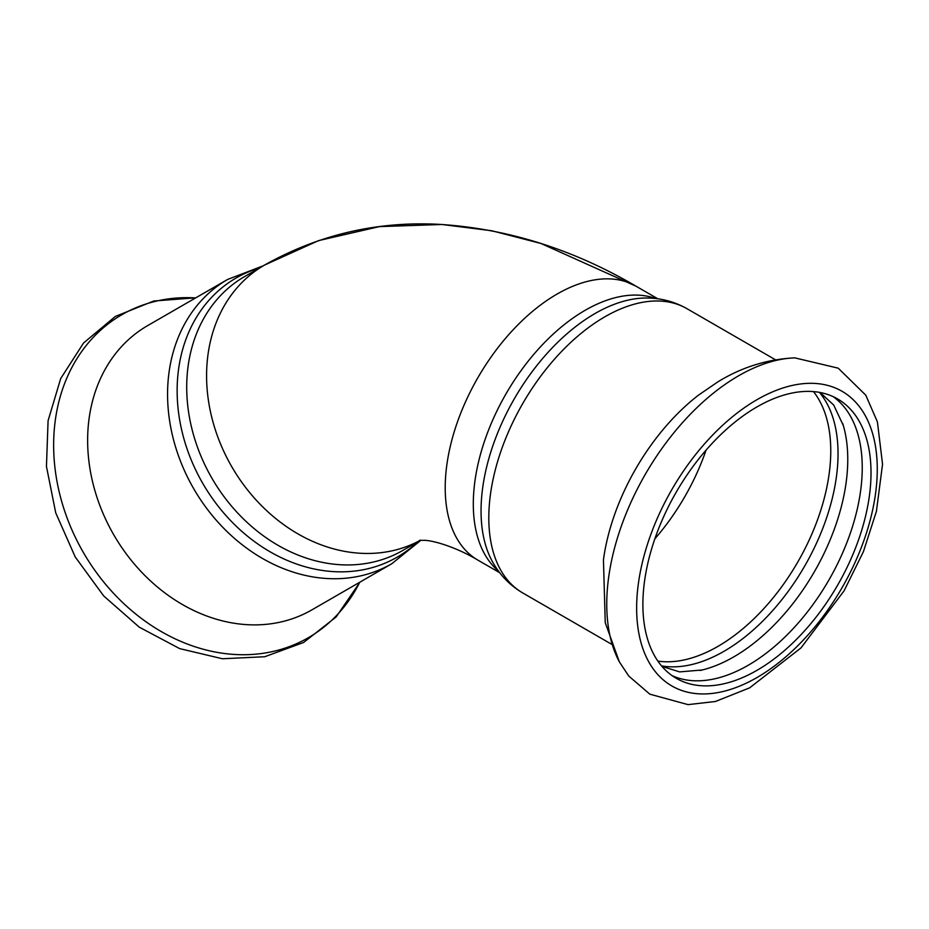 <?xml version="1.0" encoding="UTF-8"?>
<svg xmlns="http://www.w3.org/2000/svg" width="929" height="929" viewBox="0 0 929 929"><rect width="100%" height="100%" fill="white"/><g stroke="black" fill="none" stroke-linecap="round" stroke-linejoin="round"><path stroke-width="1.39" d="M227.64 279.443L263.29 265.787L227.64 279.443A164.143 134.02 -120 0 0 193.65 488.596A164.143 134.02 -120 0 0 391.783 563.74L311.865 609.889A164.143 134.02 -120 0 1 311.854 609.889A164.143 134.02 -120 0 1 113.721 534.744A164.143 134.02 -120 0 1 147.711 325.58L227.64 279.443L147.711 325.58M619.318 661.785L605.255 622.732L603.444 559.839A164.143 94.77 -60 0 1 698.562 395.092L717.873 381.854C741.714 367.21 767.354 359.209 794.794 357.862A186.485 107.659 120 0 0 738.613 375.781A186.485 107.659 120 0 0 606.753 604.175A186.485 107.659 120 0 0 619.318 661.785L628.747 676.045L649.847 694.172L688.029 704.635L715.458 701.476L749.633 687.855L801.007 647.885L844.066 590.844L863.424 551.629L876.407 511.368L882.55 464.21L877.417 421.917L865.782 395.173L838.225 368.174L794.794 357.862M700.106 670.483A161.309 93.132 120 0 0 702.208 669.983A161.309 93.132 120 0 0 733.701 656.919A161.309 93.132 120 0 0 843.335 425.552A161.309 93.132 120 0 0 842.708 423.473M672.027 675.592A161.309 93.132 120 0 0 748.182 665.28A161.309 93.132 120 0 0 852.334 527.126A161.309 93.132 120 0 0 833.104 396.602M661.518 665.861A161.309 93.132 120 0 0 723.981 651.31A161.309 93.132 120 0 0 824.313 524.304A161.309 93.132 120 0 0 819.413 392.363M420.407 540.248A158.139 129.119 60 0 1 231.716 466.625A158.139 129.119 60 0 1 264.463 265.102C318.763 234.607 377.151 221.032 439.626 224.365C507.698 228.708 573.193 249.344 636.098 286.248L540.91 243.456L491.708 230.74L441.879 224.481L379.392 226.618L318.624 240.599L264.463 265.102L244.594 276.575A158.139 129.119 -120 0 0 211.847 478.098A158.139 129.119 -120 0 0 402.733 550.491L420.477 540.248M756.949 406.925A161.309 93.132 -60 0 1 837.61 398.936A161.309 93.132 -60 0 1 862.333 528.195A161.309 93.132 -60 0 1 756.949 670.343A161.309 93.132 -60 0 1 676.3 678.333A161.309 93.132 -60 0 1 651.566 549.074A161.309 93.132 -60 0 1 756.949 406.925M359.778 582.216A186.485 152.263 -120 0 1 308.37 637.689A186.485 152.263 -120 0 1 83.273 552.325A186.485 152.263 -120 0 1 121.896 314.699A186.485 152.263 -120 0 1 195.636 297.919M417.644 541.886A161.147 131.57 -120 0 1 397.264 557.11A161.147 131.57 -120 0 1 202.743 483.347A161.147 131.57 -120 0 1 260.027 267.819M657.871 298.824L636.098 286.248A158.139 91.309 120 0 0 557.028 294.087A158.139 91.309 120 0 0 445.212 487.771A158.139 91.309 120 0 0 477.959 560.164C458.345 548.296 435.759 540.957 425.145 540.341L419.432 540.364M636.644 608.089A170.146 98.23 -60 0 1 756.949 399.714A170.146 98.23 -60 0 1 877.266 469.168A170.146 98.23 -60 0 1 756.949 677.555A170.146 98.23 -60 0 1 636.644 608.089M611.41 644.145L522.795 592.981A164.143 94.77 -60 0 1 488.805 517.836A164.143 94.77 -60 0 1 604.872 316.801A164.143 94.77 -60 0 1 686.937 308.672L775.552 359.837M522.795 592.981C510.207 585.56 500.266 575.434 492.951 562.579A161.147 93.039 -60 0 1 481.048 510.915A161.147 93.039 -60 0 1 645.69 298.023C660.473 297.93 674.222 301.484 686.937 308.672M498.478 571.08A158.139 91.309 -60 0 1 473.302 503.994A158.139 91.309 -60 0 1 585.131 310.309A158.139 91.309 -60 0 1 655.804 298.569M706.052 450.159A159.614 92.157 -60 0 1 654.875 538.785M813.479 391.597A159.614 92.157 -60 0 1 816.672 522.121A159.614 92.157 -60 0 1 717.896 646.41A159.614 92.157 -60 0 1 657.883 661.1M702.208 669.983L679.645 671.899L661.971 666.407M843.335 425.552L833.708 405.044L820.11 392.491M195.845 297.791L153.749 301.019L115.37 316.429L83.587 342.952L60.687 378.579L48.087 420.686L46.45 466.439L55.728 512.854L75.226 556.97L103.676 595.919L139.245 627.156L179.68 648.616L222.449 658.766L264.753 656.733L303.609 642.473L336.147 616.949L359.987 582.1M391.783 563.74L420.953 540.225M264.463 265.102L244.594 276.575M499.732 572.728L477.959 560.164"/></g></svg>
